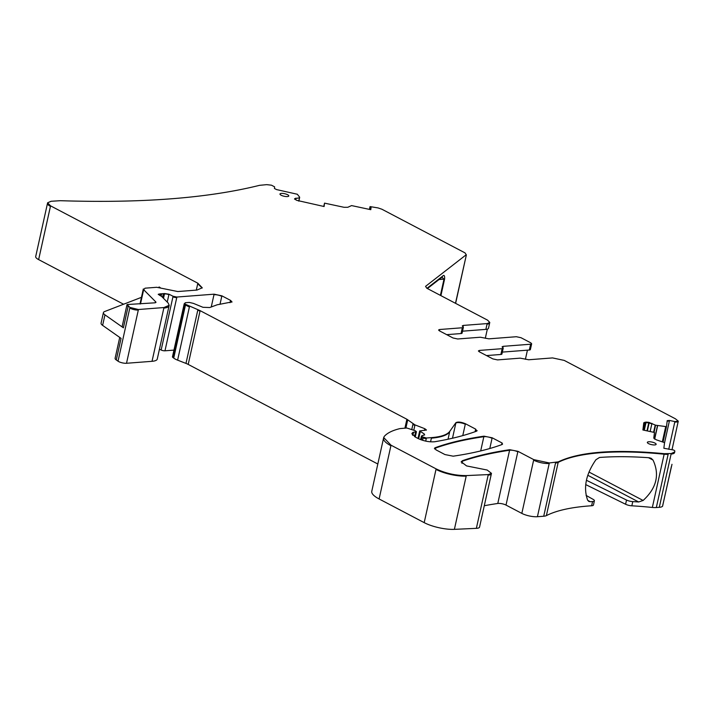 <?xml version="1.0" encoding="UTF-8"?>
<svg xmlns="http://www.w3.org/2000/svg" width="714" height="714" viewBox="0 0 714 714"><rect width="100%" height="100%" fill="white"/><g stroke="black" fill="none" stroke-linecap="round" stroke-linejoin="round"><path stroke-width="1.07" d="M441.966 277.264L444.001 279.138L444.608 278.969C444.786 275.488 444.099 274.569 442.546 276.211A2.258 2.097 52.1 0 1 441.823 277.371L441.805 277.273M678.264 421.144L674.882 421.599L669.509 420.457L667.224 420.635L666.519 426.428L665.725 426.57L655.595 425.196L648.865 422.349L646.099 422.099L643.787 422.742L642.903 429.989L654.479 432.461L653.783 438.173L656.318 439.815L664.547 442.626L663.859 448.258L673.65 450.016L674.846 450.936L674.721 451.953L671.214 453.551L664.27 453.685C614.825 448.999 579.509 451.73 558.294 461.86L549.334 462.958L533.751 459.629L517.927 451.319L509.707 449.704C491.625 452.39 475.908 456.05 462.547 460.664L461.208 461.779L466.545 465.912L487.198 470.044L491.464 473.355L488.287 474.587L466.313 475.586C455.728 475.631 445.661 473.4 436.111 468.884L391.022 445.197L383.695 437.548L384.257 436.433C387.158 433.041 392.405 430.426 400.001 428.587L406.801 428.007L415.155 430.694L416.44 431.702L412.879 432.398L411.933 433.452L415.45 437.12L418.145 438.539C423.857 441.145 429.4 442.207 434.781 441.734C450.757 439.056 464.671 435.54 476.506 431.194L475.667 429.123L465.403 423.732C461.137 422.001 457.986 421.635 455.943 422.643L449.793 431.327C447.25 434.737 441.154 436.834 431.497 437.62L426.401 438.012L422.179 436.772L421.858 435.701L424.464 434.978L424.294 433.996L419.68 430.944L426.428 429.971L424.884 428.748L414.977 424.884L406.891 419.261L200.116 310.652L185.631 304.342L184.694 303.62L185.247 302.736L189.29 302.424L193.396 303.379L202.981 307.306L209.755 307.538L217.136 304.798L231.996 301.906L230.533 300.38L221.884 295.837L214.093 294.177L176.885 297.042L173.065 296.256L168.986 294.213L164.568 293.543L159.972 293.9L158.249 294.266L161.801 296.605L168.174 303.031L169.182 305.289L163.952 307.547L138.427 309.519L129.939 307.439L127.03 304.539L154.929 302.816L155.777 301.906L143.657 289.688L145.067 288.179L156.723 287.287L177.795 291.544L197.002 290.062L202.24 287.804L197.84 283.208L50.551 205.846L47.615 202.785L51.113 201.277L60.324 200.696C141.47 203.311 207.881 198.189 259.557 185.328L266.67 184.649L271.445 185.185L274.631 186.854L274.435 188.469L276.559 189.585L297.336 194.253L299.666 197.198L299.416 197.832L294.677 198.662L296.703 200.339L324.102 206.524L324.522 203.133L344.014 207.292L347.772 207.292L351.591 205.587L370.789 209.684L371.066 207.453L370.039 206.596L378.063 207.926L381.901 209.229L465.001 252.872L466.242 254.737L425.553 286.359L426.793 288.224L487.573 320.158L489.777 322.451L487.162 323.585L463.35 325.414L462.297 325.87L463.377 327.307L462.333 327.762L439.663 329.511L438.619 329.957L439.494 330.877L453.024 337.981L457.701 338.98L480.361 337.231L488.903 338.838L516.338 336.722L521.015 337.713L530.788 342.845L531.662 343.764L530.618 344.219L503.174 346.335L502.129 346.79L503.209 348.227L502.156 348.682L479.487 350.422L478.442 350.877L479.326 351.797L492.847 358.901L497.524 359.901L520.194 358.151L528.726 359.758L552.538 357.919L564.23 360.409L675.444 418.823L678.264 421.144L672.008 449.766M489.777 322.451L488.492 328.253A8.452 2.428 -167.5 0 1 485.877 329.377L462.52 331.18M487.341 329.127L485.306 338.293M466.126 255.264A5.641 1.624 -167.5 0 0 466.358 254.934L455.478 303.298M463.377 327.307L462.092 333.108A3.383 0.973 -167.5 0 1 461.048 333.554L446.705 334.661M484.288 505.735A410.336 117.971 -167.5 0 1 497.783 503.468A5.641 1.624 -167.5 0 1 506.012 505.084L521.827 513.393A11.272 3.24 -167.5 0 0 537.419 516.713L543.72 516.231A11.272 3.24 -167.5 0 0 546.38 515.624A180.026 51.756 -167.5 0 1 591.629 505.762A5.641 1.624 -167.5 0 0 593.459 505.003L594.396 500.782A5.641 1.624 -167.5 0 1 592.558 501.54L591.629 505.762M491.357 473.605A9.014 2.597 -167.5 0 1 491.348 473.882L479.549 527.111A9.014 2.597 -167.5 0 1 476.363 528.342L454.39 529.351A22.545 6.48 -167.5 0 1 424.196 522.639L379.107 498.961A28.185 8.104 -167.5 0 1 371.771 491.303L383.57 438.075A28.185 8.104 -167.5 0 0 390.906 445.732L379.107 498.961M377.822 464.011L188.201 364.417A11.272 3.24 -167.5 0 0 185.979 363.417L177.607 360.142A11.272 3.24 -167.5 0 1 173.716 358.098L172.77 357.375A2.82 0.812 -167.5 0 1 172.458 356.875L184.257 303.637A2.82 0.812 -167.5 0 0 184.578 304.146L172.77 357.375M176.885 297.042L164.97 350.806L173.957 350.11M164.97 350.806A2.82 0.812 -167.5 0 1 161.15 350.012L159.454 349.173M169.182 305.289L157.267 359.044A16.913 4.864 -167.5 0 1 152.028 361.311L126.512 363.274A5.641 1.624 -167.5 0 1 118.024 361.195L116.275 359.963A8.452 2.428 -167.5 0 1 115.106 358.294L119.738 337.427M141.452 297.336L104.592 311.563A11.272 3.24 -167.5 0 0 103.414 312.616A11.272 3.24 -167.5 0 0 104.958 314.847L123.397 327.815A8.452 2.428 -167.5 0 1 122.237 326.146L126.905 305.101M104.958 314.847L102.62 325.388L121.059 338.356L116.275 359.963M123.593 304.235L38.636 259.61A11.272 3.24 -167.5 0 1 35.7 256.549L47.499 203.311A11.272 3.24 -167.5 0 0 50.435 206.373L38.636 259.61M160.15 287.537L159.043 286.957A8.452 2.428 -167.5 0 1 159.972 287.501M527.432 350.163L525.406 359.294M674.685 452.123L674.605 452.48A11.272 3.24 -167.5 0 1 674.587 452.569A11.272 3.24 -167.5 0 1 671.098 454.077L659.299 507.315A11.272 3.24 -167.5 0 0 662.521 506.288A3.383 0.973 12.5 0 0 662.601 506.146A3.383 0.973 12.5 0 0 662.592 505.976M674.56 452.658L674.721 451.953M671.981 464.314L662.521 506.288M659.299 507.315L656.327 507.538A11.272 3.24 -167.5 0 1 652.346 507.449A180.026 51.756 -167.5 0 0 631.836 505.815A5.641 1.624 -167.5 0 1 625.598 504.254L585.721 484.592M586.435 480.272L626.526 500.041A5.641 1.624 -167.5 0 0 632.774 501.603A180.026 51.756 -167.5 0 1 638.646 501.978L643.118 500.469C656.55 488.126 659.852 474.658 653.015 460.066L651.186 458.317L649.213 457.754A180.026 51.756 -167.5 0 0 599.492 457.478L595.931 459.727C585.953 474.132 583.186 487.608 587.631 500.139L588.782 501.406L590.246 501.701A180.026 51.756 -167.5 0 1 592.558 501.54M586.087 495.409L593.12 499.354A5.641 1.624 -167.5 0 1 594.396 500.782M501.96 444.563L502.183 443.055L492.169 437.789L483.958 436.174C464.993 438.94 448.704 442.796 435.094 447.749L435.933 449.829L444.965 454.568L453.176 456.184C472.124 453.408 488.385 449.534 501.96 444.563L502.585 444.028M502.022 443.064L501.665 444.67M502.344 352.1L529.333 350.021A3.383 0.973 12.5 0 0 530.377 349.565L531.546 344.291L530.502 344.746L530.618 344.219M486.529 355.581L500.871 354.474A3.383 0.973 -167.5 0 0 501.924 354.019L503.084 348.753L502.04 349.208L500.871 354.474M666.519 426.436L666.403 426.963L666.519 426.436L665.725 426.57L662.369 441.707M476.506 431.194L477.13 430.658M422.179 436.772L422.063 437.298A2.82 0.812 -167.5 0 1 421.331 436.531L421.858 435.701M424.464 434.978L424.294 433.996L424.054 435.094M184.578 304.146L184.257 303.637M155.982 302.361L155.777 301.906L155.607 302.682M140.497 303.923L143.657 289.688L143.318 288.938L139.989 303.968M299.594 197.76L298.693 201.089M324.522 203.133L324.058 206.516M323.745 206.444L324.406 203.66M371.066 207.453L370.736 209.675M370.039 206.596L369.415 209.389M434.487 448.57A5.641 1.624 -167.5 0 1 434.978 448.276L435.094 447.749L434.46 448.294M281.378 193.405A4.507 1.294 -167.5 0 1 286.278 194.172A4.507 1.294 -167.5 0 1 288.786 195.966A4.507 1.294 -167.5 0 1 287.394 196.564A4.507 1.294 -167.5 0 1 282.503 195.806A4.507 1.294 -167.5 0 1 279.977 194.021A4.507 1.294 -167.5 0 1 281.378 193.405M648.731 441.77A4.507 1.294 -167.5 0 1 653.64 442.537A4.507 1.294 -167.5 0 1 656.139 444.331A4.507 1.294 -167.5 0 1 654.747 444.929A4.507 1.294 -167.5 0 1 649.865 444.17A4.507 1.294 -167.5 0 1 647.339 442.385A4.507 1.294 -167.5 0 1 648.731 441.77M102.62 325.388A11.272 3.24 -167.5 0 1 101.076 323.156L103.414 312.616M439.056 279.513L444.001 279.138L440.404 295.382M426.963 288.322L442.546 276.211M440.913 295.641L444.608 278.969M489.661 322.978A8.452 2.428 -167.5 0 1 487.046 324.111L485.877 329.377M487.162 323.585L487.046 324.111M463.056 326.744L463.234 325.941L462.369 326.164M463.35 325.414L463.234 325.941M461.19 462.056A11.272 3.24 -167.5 0 1 462.431 461.19A410.336 117.971 -167.5 0 1 509.591 450.239A5.641 1.624 -167.5 0 1 517.811 451.846L506.012 505.084M509.707 449.704L497.783 503.468M462.547 460.664L461.949 463.35M491.464 473.355L491.348 473.882A9.014 2.597 -167.5 0 1 488.162 475.113L476.363 528.342M466.313 475.586L454.39 529.351M488.287 474.587L488.162 475.113M466.197 476.113A22.545 6.48 -167.5 0 1 435.995 469.41L424.196 522.639M436.111 468.884L435.995 469.41M391.022 445.197L390.906 445.732M416.44 431.702L416.324 432.229A2.82 0.812 -167.5 0 1 415.459 432.613L414.566 436.629M413.558 432.238L412.862 435.37M415.575 432.086L415.459 432.613M411.907 433.719A13.53 3.891 -167.5 0 1 412.763 432.925L412.344 434.808M412.879 432.398L412.763 432.925A2.82 0.812 -167.5 0 1 413.433 432.764M475.667 429.123L475.096 431.711M475.551 429.649A5.641 1.624 -167.5 0 1 476.997 430.899M465.403 423.732L462.77 435.602M455.943 422.643L452.489 438.226M455.827 423.17A5.641 1.624 -167.5 0 1 459.709 422.67A5.641 1.624 -167.5 0 1 465.287 424.259M449.793 431.327L448.044 439.217M449.677 431.854A62.002 17.823 -167.5 0 1 431.381 438.146L430.56 441.841M426.401 438.012L425.714 441.127M431.497 437.62L431.381 438.146M426.285 438.539A2.258 0.652 -167.5 0 1 423.17 437.878L422.626 440.324M422.063 437.298L421.474 439.949M423.286 437.352L423.17 437.878M424.178 434.523A2.82 0.812 -167.5 0 1 424.66 434.906M420.26 431.622L418.663 438.798M420.144 432.148A2.82 0.812 -167.5 0 1 419.564 431.47L418.011 438.467M424.884 428.748L424.509 430.417M424.768 429.275A3.383 0.973 -167.5 0 1 426.24 430.203M414.977 424.884L413.808 430.167M414.861 425.41A5.641 1.624 -167.5 0 1 412.915 424.384L411.808 429.382M407.721 419.778L405.882 428.079M413.04 423.857L412.915 424.384M406.891 419.261L404.918 428.15M406.775 419.787A5.641 1.624 -167.5 0 1 407.605 420.305M200.116 310.652L188.201 364.417M197.894 309.653L185.979 363.417M197.778 310.179A11.272 3.24 -167.5 0 1 200 311.179M189.522 306.386L177.607 360.142M189.406 306.913A11.272 3.24 -167.5 0 1 185.515 304.869L173.716 358.098M185.631 304.342L185.515 304.869M230.533 300.38L230.006 302.718M230.417 300.906A5.641 1.624 -167.5 0 1 231.863 302.156M221.884 295.837L220.001 304.334M214.093 294.177L211.362 306.484M213.977 294.703A5.641 1.624 -167.5 0 1 221.768 296.364M176.769 297.568A2.82 0.812 -167.5 0 1 172.949 296.783L161.15 350.012M168.986 294.213L167.237 302.084M173.065 296.256L172.949 296.783M164.568 293.543L163.506 298.327M163.372 293.784L163.256 294.311A5.641 1.624 -167.5 0 0 164.452 294.07A2.82 0.812 -167.5 0 1 168.87 294.739M163.256 294.311L162.569 297.381M161.667 293.918L161.168 296.176M161.551 294.445A5.641 1.624 -167.5 0 1 159.856 294.427L159.641 295.382M158.347 294.561A2.82 0.812 -167.5 0 1 159.856 294.427L159.972 293.9M169.066 305.815A16.913 4.864 -167.5 0 1 163.836 308.073L152.028 361.311M138.427 309.519L126.512 363.274M163.952 307.547L163.836 308.073M138.311 310.046A5.641 1.624 -167.5 0 1 129.823 307.966L118.024 361.195M128.19 306.208L123.397 327.815M129.939 307.439L129.823 307.966M197.84 283.208L196.305 290.116M50.551 205.846L50.435 206.373M666.403 426.972L663.083 441.93L666.403 426.963L665.609 427.097M657.656 425.624L654.667 439.128M668.25 453.783L656.327 507.538M671.214 453.551L671.098 454.077M668.134 454.309A11.272 3.24 -167.5 0 1 664.145 454.211L652.346 507.449M632.774 501.603L631.836 505.815M558.294 461.86L546.38 515.624M555.644 462.467L555.528 462.993A11.272 3.24 -167.5 0 0 558.178 462.386A180.026 51.756 -167.5 0 1 664.145 454.211L664.27 453.685M626.526 500.041L625.598 504.254M555.528 462.993L543.72 516.231M549.334 462.958L537.419 516.713M549.218 463.484A11.272 3.24 -167.5 0 1 533.635 460.155L521.827 513.393M533.751 459.629L533.635 460.155M517.927 451.319L517.811 451.846M434.808 449.052L434.978 448.276A394.556 113.437 -167.5 0 1 483.842 436.7A5.641 1.624 -167.5 0 1 492.053 438.316L489.786 448.517M483.958 436.174L480.692 450.927M501.906 443.59A5.641 1.624 -167.5 0 1 502.451 444.269M492.169 437.789L492.053 438.316M462.333 327.762L461.048 333.554M463.261 327.833L462.217 328.288M439.378 330.814L439.547 330.038L438.691 330.252M439.663 329.511L439.547 330.038M503.174 346.335L502.201 347.084M502.879 347.664L503.058 346.861M529.333 350.021L530.502 344.746M502.156 348.682L502.04 349.208M479.201 351.734L479.371 350.949L478.514 351.172M479.487 350.422L479.371 350.949M674.882 421.599L668.741 449.302M674.766 422.126L678.184 421.885M669.509 420.457L664.493 443.108M669.393 420.983L667.108 421.162M657.487 425.598L654.506 439.039M655.595 425.196L654.015 432.354M655.211 425.062L653.613 432.273M651.944 423.348L650.133 431.533M649.258 422.438L647.366 430.944M651.828 423.875L649.142 422.965M648.865 422.349L646.982 430.863M646.099 422.099L644.287 430.283M648.749 422.875L645.983 422.626M645.019 422.188L643.269 430.069M644.903 422.715L643.671 423.268M128.074 306.734L127.03 304.539M143.541 290.214L143.202 289.465M202.16 288.054L197.724 283.735M299.478 198.287L298.845 201.125L299.478 198.278M295.908 198.099L295.542 199.724M295.792 198.626L294.561 199.188M370.521 207.238L370.022 209.523M370.004 206.837L369.441 209.398M370.405 207.765L369.888 207.363M587.783 475.265L638.646 501.978M590.246 501.701L587.738 500.353M588.961 472.025L643.118 500.469M653.015 460.066L648.517 457.71M427.418 288.563L441.823 277.371M466.358 254.934L455.621 303.37M416.324 432.229L415.262 437.022M421.331 436.531L420.635 439.646M662.601 506.146L671.392 466.483M531.662 343.764L531.546 344.291M503.209 348.227L503.084 348.753M383.695 437.548L383.57 438.075M419.68 430.944L419.564 431.47M47.615 202.785L47.499 203.311"/></g></svg>
